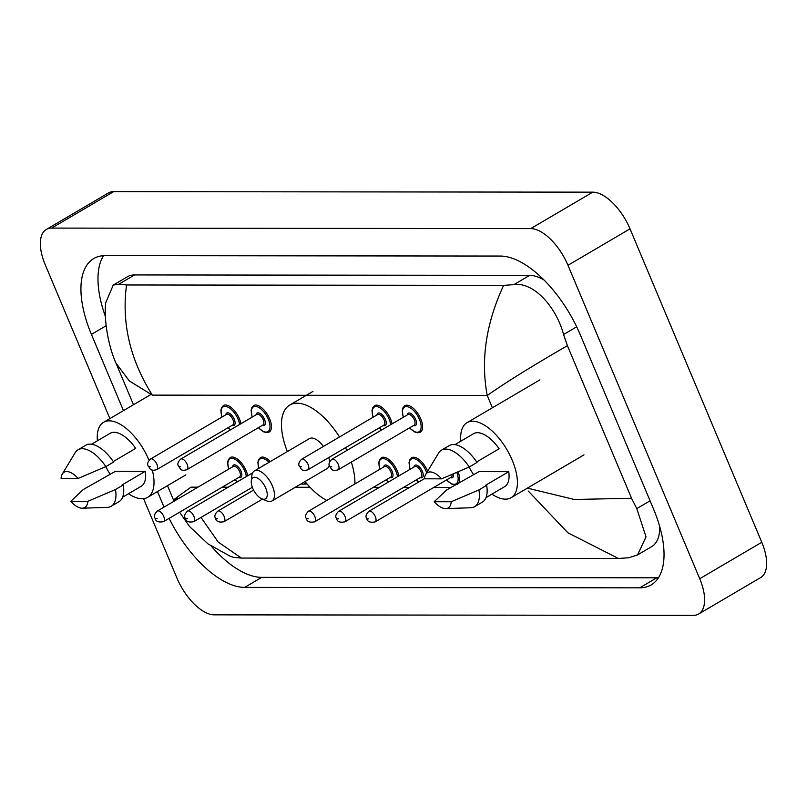 <?xml version="1.0" encoding="UTF-8"?>
<svg xmlns="http://www.w3.org/2000/svg" width="807" height="807" viewBox="0 0 807 807"><rect width="100%" height="100%" fill="white"/><g stroke="black" fill="none" stroke-linecap="round" stroke-linejoin="round"><path stroke-width="1.21" d="M109.903 418.591L45.222 264.726A40.945 19.539 59.6 0 1 46.312 229.45L108.35 192.994A40.945 19.539 59.6 0 1 113.686 191.632L592.782 192.157A40.945 19.539 59.6 0 1 630.015 228.845L761.778 542.274A40.945 19.539 59.6 0 1 760.688 577.55L698.65 614.006A40.945 19.539 59.6 0 1 693.314 615.368L214.218 614.843A40.945 19.539 59.6 0 1 176.985 578.155L143.565 498.665M46.312 229.45A40.945 19.539 59.6 0 1 51.648 228.088L530.744 228.613A40.945 19.539 59.6 0 1 567.977 265.301L699.73 578.73A40.945 19.539 59.6 0 1 698.65 614.006M169.127 518.366A88.024 42.004 -120.4 0 0 244.672 587.395L639.739 587.829A88.024 42.004 -120.4 0 0 651.209 584.893A88.024 42.004 -120.4 0 0 653.539 509.056L580.344 334.935A88.024 42.004 -120.4 0 0 500.279 256.061L105.213 255.627A88.024 42.004 -120.4 0 0 93.753 258.553A88.024 42.004 -120.4 0 0 91.423 334.401L123.461 410.622M157.476 491.544L164.023 507.119M211.293 546.208A88.024 42.004 -120.4 0 0 261.74 577.368L656.807 577.802A88.024 42.004 -120.4 0 0 658.482 577.751M103.538 255.678A88.024 42.004 -120.4 0 0 105.445 316.586M543.908 279.918A55.269 26.369 -120.4 0 0 529.674 275.369L134.608 274.935A55.269 26.369 -120.4 0 0 127.405 276.771L113.242 285.093L118.78 284.225L126.538 284.972L503.618 285.375L513.847 284.659C533.145 281.542 556.043 306.317 563.579 334.502L567.402 345.678L631.548 498.272L636.784 508.632L646.054 536.867L637.51 554.954L628.653 557.768L618.414 558.484L567.876 532.781L528.272 491.07M637.51 554.954L651.673 546.632A55.269 26.369 -120.4 0 0 659.733 526.588M126.538 284.972C121.464 322.971 130.068 359.69 152.352 395.127L129.342 380.954L116.026 363.221C110.004 350.379 103.558 323.778 105.667 302.867L113.242 285.093M201.004 517.428L218.172 542.011L241.343 558.071L618.414 558.484M241.343 558.071L233.586 557.334L230.136 556.225L207.944 543.847L189.564 526.537L179.588 512.223M567.402 345.678C531.662 366.358 504.94 382.972 487.236 395.501C480.558 360.063 486.016 323.365 503.618 285.375M527.375 488.134L574.271 499.472L631.548 498.272M177.55 497.778C169.43 502.872 173.919 499.331 191.027 487.146L197.997 487.156M97.395 440.783A43.497 20.76 59.6 0 1 103.589 422.303A43.497 20.76 59.6 0 1 148.821 459.829A43.497 20.76 59.6 0 1 149.033 460.343M152.311 470.078A43.497 20.76 59.6 0 1 147.671 497.314A43.497 20.76 59.6 0 1 128.515 493.733M110.256 474.365A43.497 20.76 59.6 0 1 105.697 466.668M113.283 461.543L135.697 448.369A30.706 14.647 59.6 0 0 110.075 433.339L91.494 444.253M61.11 478.42A20.468 9.765 59.6 0 1 62.3 474.042A20.468 9.765 59.6 0 1 78.148 478.44L61.11 478.42M62.3 474.042L75.172 452.687A32.754 15.626 59.6 0 1 78.017 449.802A32.754 15.626 59.6 0 1 105.868 466.597L113.626 462.038A32.754 15.626 59.6 0 0 85.774 445.242L78.017 449.802M78.148 478.44L105.868 466.597M70.744 501.329L87.781 501.349A20.468 9.765 59.6 0 1 82.375 508.208A20.468 9.765 59.6 0 1 70.744 501.329L83.353 489.476L115.562 471.248L145.331 471.278A30.706 14.647 59.6 0 1 141.185 486.278L122.614 497.193M145.331 471.278L122.059 484.946L123.259 484.957A32.754 15.626 59.6 0 1 118.962 501.712L111.205 506.271A32.754 15.626 59.6 0 1 107.301 507.361L82.375 508.208M123.259 484.957L115.502 489.506A32.754 15.626 59.6 0 1 111.205 506.271M115.502 489.506L87.781 501.349M265.806 488.265A12.287 5.861 59.6 0 1 261.74 498.766A12.287 5.861 59.6 0 1 252.712 488.255A12.287 5.861 59.6 0 1 251.29 480.982A12.287 5.861 59.6 0 1 257.251 477.976A12.287 5.861 59.6 0 1 265.806 488.265M251.29 480.982L251.845 475.666A17.401 8.302 59.6 0 1 254.316 470.975A17.401 8.302 59.6 0 1 272.413 485.996A17.401 8.302 59.6 0 1 271.949 500.986A17.401 8.302 59.6 0 1 266.653 500.865L261.74 498.766M271.949 500.986L327.006 468.625A17.401 8.302 -120.4 0 0 329.327 464.953M329.538 462.169A17.401 8.302 -120.4 0 0 328.802 457.508M351.317 462.068A56.288 26.863 59.6 0 1 354.919 483.928M326.795 500.451A56.288 26.863 59.6 0 1 304.985 481.567M323.395 446.442A17.401 8.302 -120.4 0 0 309.384 438.625L254.316 470.975M287.353 451.567A56.288 26.863 59.6 0 1 289.673 405.094A56.288 26.863 59.6 0 1 339.505 436.97M345.487 447.703A56.288 26.863 59.6 0 1 346.808 450.477M460.817 441.177A43.497 20.76 59.6 0 1 467.011 422.697A43.497 20.76 59.6 0 1 512.233 460.232A43.497 20.76 59.6 0 1 511.083 497.707A43.497 20.76 59.6 0 1 491.927 494.126M473.669 474.768A43.497 20.76 59.6 0 1 469.119 467.071M476.695 461.937L499.109 448.763A30.706 14.647 59.6 0 0 473.487 433.732L454.916 444.647M424.532 478.813A20.468 9.765 59.6 0 1 425.713 474.435A20.468 9.765 59.6 0 1 441.57 478.833L424.532 478.813M425.713 474.435L438.584 453.08A32.754 15.626 59.6 0 1 441.429 450.195A32.754 15.626 59.6 0 1 469.281 466.991L477.038 462.441A32.754 15.626 59.6 0 0 449.186 445.635L441.429 450.195M441.57 478.833L469.281 466.991M434.156 501.732L451.194 501.742A20.468 9.765 59.6 0 1 445.797 508.602A20.468 9.765 59.6 0 1 434.156 501.732L446.765 489.869L478.985 471.641L508.743 471.681A30.706 14.647 59.6 0 1 504.597 486.682L486.026 497.596M508.743 471.681L485.481 485.35L486.671 485.35A32.754 15.626 59.6 0 1 482.374 502.115L474.617 506.675A32.754 15.626 59.6 0 1 470.713 507.754L445.797 508.602M486.671 485.35L478.914 489.91A32.754 15.626 59.6 0 1 474.617 506.675M478.914 489.91L451.194 501.742M450.921 487.428L433.803 487.418M409.603 487.388L403.571 487.378M379.381 487.357L373.348 487.347M310.019 487.277L295.301 487.267M228.23 487.186L222.197 487.186M152.352 395.127L487.236 395.501L492.401 407.777M699.73 578.73L761.778 542.274M567.977 265.301L630.015 228.845M530.744 228.613L592.782 192.157M51.648 228.088L113.686 191.632M656.807 577.802L639.739 587.829M261.74 577.368L244.672 587.395M106.131 325.746L91.423 334.401M134.608 274.935L118.78 284.225M529.674 275.369L513.847 284.659M576.672 326.805L563.579 334.502M650.069 500.814L636.784 508.632M228.633 469.16L227.635 462.391L228.29 459.728L230.197 457.549A15.353 7.324 59.6 0 1 246.155 470.794A15.353 7.324 59.6 0 1 247.688 475.757M246.377 476.523A14.324 6.839 -120.4 0 0 244.834 471.258A14.324 6.839 -120.4 0 0 232.466 458.457A14.324 6.839 -120.4 0 0 228.754 469.079M232.567 466.839A7.162 3.42 59.6 0 1 236.098 465.286A7.162 3.42 59.6 0 1 241.021 471.248A7.162 3.42 59.6 0 1 238.791 477.431M239.528 476.998A6.143 2.925 -120.4 0 0 239.699 471.702A6.143 2.925 -120.4 0 0 233.314 466.406L157.315 511.063A6.143 2.925 59.6 0 1 163.7 516.359A6.143 2.925 59.6 0 1 163.528 521.655L239.528 476.998M157.093 518.639L156.003 518.639L157.093 518.639M234.978 479.671A14.324 6.839 -120.4 0 0 237.339 481.829M258.633 468.443L257.867 462.421L258.522 459.758L260.419 457.589A15.353 7.324 59.6 0 1 270.355 461.564M269.094 462.29A14.324 6.839 -120.4 0 0 260.167 458.921A14.324 6.839 -120.4 0 0 258.765 468.363M193.761 521.685C188.767 522.623 185.983 521.514 185.388 518.376C183.885 516.359 184.601 513.928 187.537 511.093A6.143 2.925 59.6 0 1 193.922 516.399A6.143 2.925 59.6 0 1 193.761 521.685L252.319 487.277M187.325 518.669L186.225 518.669L187.325 518.669M263.132 465.8A7.162 3.42 59.6 0 1 264.726 464.862M223.993 521.715C219 522.654 216.205 521.554 215.62 518.407C214.117 516.389 214.833 513.968 217.769 511.134A6.143 2.925 59.6 0 1 224.154 516.43A6.143 2.925 59.6 0 1 223.993 521.715L262.507 499.089M217.547 518.699L216.458 518.699L217.547 518.699M306.761 483.686A15.353 7.324 59.6 0 1 306.206 484.089L300.829 484.008M301.182 483.807A14.324 6.839 -120.4 0 0 305.944 482.727M379.784 469.321L378.786 462.552L379.441 459.889L381.348 457.72A15.353 7.324 59.6 0 1 397.306 470.965A15.353 7.324 59.6 0 1 398.84 475.918M397.528 476.685A14.324 6.839 -120.4 0 0 395.985 471.419A14.324 6.839 -120.4 0 0 383.618 458.628A14.324 6.839 -120.4 0 0 379.905 469.24M383.718 467.011A7.162 3.42 59.6 0 1 387.249 465.447A7.162 3.42 59.6 0 1 392.162 471.409A7.162 3.42 59.6 0 1 389.942 477.593M390.679 477.159A6.143 2.925 -120.4 0 0 390.85 471.873A6.143 2.925 -120.4 0 0 384.465 466.567L308.466 511.224A6.143 2.925 59.6 0 1 314.851 516.53A6.143 2.925 59.6 0 1 314.68 521.816L390.679 477.159M308.244 518.8L307.144 518.8L308.244 518.8M386.129 479.832A14.324 6.839 -120.4 0 0 388.49 482.001M410.006 469.351L409.018 462.593L409.674 459.929L411.57 457.751A15.353 7.324 59.6 0 1 427.539 470.995A15.353 7.324 59.6 0 1 427.639 471.238M426.721 472.751A14.324 6.839 -120.4 0 0 426.217 471.449A14.324 6.839 -120.4 0 0 413.85 458.658A14.324 6.839 -120.4 0 0 410.138 469.281M413.951 467.041A7.162 3.42 59.6 0 1 417.481 465.478A7.162 3.42 59.6 0 1 422.394 471.449A7.162 3.42 59.6 0 1 420.175 477.633M420.911 477.189A6.143 2.925 -120.4 0 0 421.072 471.903A6.143 2.925 -120.4 0 0 414.687 466.607L338.688 511.265A6.143 2.925 59.6 0 1 345.073 516.561A6.143 2.925 59.6 0 1 344.912 521.847L420.911 477.189M338.466 518.84L337.376 518.83L338.466 518.84M416.362 479.862A14.324 6.839 -120.4 0 0 418.722 482.031M453.352 473.86A7.162 3.42 59.6 0 1 450.397 477.663M375.144 521.887C370.151 522.815 367.356 521.715 366.771 518.568C365.268 516.561 365.985 514.13 368.92 511.295A6.143 2.925 59.6 0 1 375.305 516.591A6.143 2.925 59.6 0 1 375.144 521.887L451.143 477.23A6.143 2.925 -120.4 0 0 452.001 474.445M368.698 518.871L367.609 518.871L368.698 518.871M458.094 471.833A15.353 7.324 59.6 0 1 457.357 484.261L454.977 484.876L451.87 484.129L446.463 479.973M446.594 479.903A14.324 6.839 -120.4 0 0 456.348 483.645A14.324 6.839 -120.4 0 0 456.802 472.388M221.864 417.118L220.866 410.349L221.532 407.686L223.428 405.518A15.353 7.324 59.6 0 1 239.386 418.762A15.353 7.324 59.6 0 1 240.92 423.715M228.21 427.629A14.324 6.839 -120.4 0 0 230.57 429.798M239.608 424.482A14.324 6.839 -120.4 0 0 238.065 419.216A14.324 6.839 -120.4 0 0 225.698 406.425A14.324 6.839 -120.4 0 0 221.996 417.037M225.799 414.798A7.162 3.42 59.6 0 1 229.329 413.245A7.162 3.42 59.6 0 1 234.252 419.206A7.162 3.42 59.6 0 1 232.023 425.39M156.77 469.613L232.769 424.956A6.143 2.925 -120.4 0 0 232.93 419.66A6.143 2.925 -120.4 0 0 226.545 414.364L150.546 459.022A6.143 2.925 59.6 0 1 156.931 464.328A6.143 2.925 59.6 0 1 156.77 469.613C149.527 471.863 149.92 467.465 148.387 466.305C146.884 464.287 147.6 461.856 150.546 459.022M149.234 466.597L150.324 466.597L149.234 466.597M252.097 417.148L251.098 410.38L251.754 407.717L253.66 405.548A15.353 7.324 59.6 0 1 269.619 418.793A15.353 7.324 59.6 0 1 269.215 432.017L266.391 432.623L263.748 431.896L258.321 427.74M258.442 427.66A14.324 6.839 -120.4 0 0 268.388 431.261A14.324 6.839 -120.4 0 0 268.297 419.247A14.324 6.839 -120.4 0 0 255.93 406.456A14.324 6.839 -120.4 0 0 252.218 417.078M256.031 414.838A7.162 3.42 59.6 0 1 259.561 413.275A7.162 3.42 59.6 0 1 264.474 419.247A7.162 3.42 59.6 0 1 262.255 425.43M186.992 469.644L262.991 424.986A6.143 2.925 -120.4 0 0 263.163 419.701A6.143 2.925 -120.4 0 0 256.777 414.405L180.778 459.062A6.143 2.925 59.6 0 1 187.163 464.358A6.143 2.925 59.6 0 1 186.992 469.644C179.759 471.903 180.153 467.495 178.619 466.335C177.116 464.318 177.833 461.897 180.778 459.062M179.457 466.628L180.556 466.628L179.457 466.628M373.016 417.28L372.017 410.511L372.683 407.858L374.579 405.679A15.353 7.324 59.6 0 1 390.538 418.924A15.353 7.324 59.6 0 1 392.071 423.877M379.361 427.791A14.324 6.839 -120.4 0 0 381.721 429.96M390.759 424.653A14.324 6.839 -120.4 0 0 389.216 419.378A14.324 6.839 -120.4 0 0 376.849 406.587A14.324 6.839 -120.4 0 0 373.147 417.209M376.95 414.969A7.162 3.42 59.6 0 1 380.48 413.406A7.162 3.42 59.6 0 1 385.403 419.378A7.162 3.42 59.6 0 1 383.174 425.561M307.921 469.775L383.92 425.118A6.143 2.925 -120.4 0 0 384.082 419.832A6.143 2.925 -120.4 0 0 377.696 414.536L301.697 459.193A6.143 2.925 59.6 0 1 308.082 464.489A6.143 2.925 59.6 0 1 307.921 469.775C300.678 472.034 301.072 467.626 299.538 466.466C298.035 464.449 298.751 462.028 301.697 459.193M300.386 466.759L301.475 466.759L300.386 466.759M403.248 417.31L402.249 410.551L402.905 407.888L404.811 405.709A15.353 7.324 59.6 0 1 420.77 418.954A15.353 7.324 59.6 0 1 420.366 432.189L417.542 432.784L414.889 432.068L409.472 427.902M409.593 427.831A14.324 6.839 -120.4 0 0 419.539 431.422A14.324 6.839 -120.4 0 0 419.448 419.408A14.324 6.839 -120.4 0 0 407.081 406.617A14.324 6.839 -120.4 0 0 403.369 417.239M407.182 415A7.162 3.42 59.6 0 1 410.713 413.446A7.162 3.42 59.6 0 1 415.625 419.408A7.162 3.42 59.6 0 1 413.406 425.592M338.143 469.815L414.142 425.158A6.143 2.925 -120.4 0 0 414.304 419.862A6.143 2.925 -120.4 0 0 407.918 414.566L331.919 459.223A6.143 2.925 59.6 0 1 338.304 464.519A6.143 2.925 59.6 0 1 338.143 469.815C330.91 472.065 331.304 467.667 329.77 466.496C328.267 464.489 328.984 462.058 331.919 459.223M330.608 466.799L331.707 466.799L330.608 466.799M116.026 363.221L133.478 404.741M167.493 485.663L174.04 501.228M147.671 497.314L185.862 474.869M103.589 422.303L150.919 394.492M289.673 405.094L312.945 391.425M511.083 497.707L583.986 454.876M467.011 422.697L539.903 379.865M157.315 511.063C154.369 513.898 153.653 516.329 155.156 518.336C155.751 521.483 158.545 522.583 163.528 521.655M234.857 479.741L237.167 481.93M187.537 511.093L252.611 472.862M217.769 511.134L253.569 490.091M308.466 511.224C305.52 514.069 304.804 516.49 306.307 518.508C306.902 521.645 309.696 522.754 314.68 521.816M386.008 479.913L388.318 482.102M338.688 511.265C335.752 514.099 335.036 516.52 336.539 518.538C337.134 521.685 339.918 522.785 344.912 521.847M416.23 479.943L418.551 482.132M368.92 511.295L424.543 478.612M230.399 429.899L228.088 427.71M381.55 430.06L379.24 427.871"/></g></svg>
